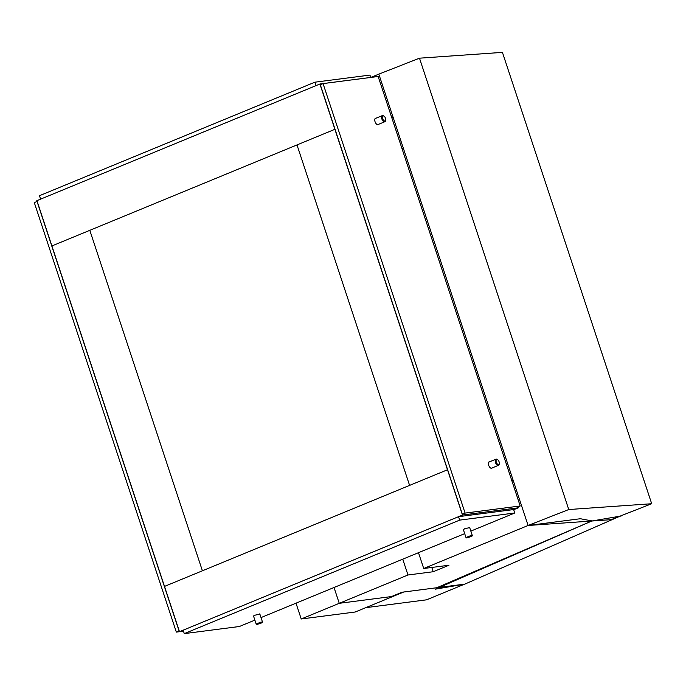 <?xml version="1.0" encoding="UTF-8"?>
<svg xmlns="http://www.w3.org/2000/svg" width="686" height="686" viewBox="0 0 686 686"><rect width="100%" height="100%" fill="white"/><g stroke="black" fill="none" stroke-linecap="round" stroke-linejoin="round"><path stroke-width="1.03" d="M370.929 77.389L378.835 74.131L393.104 117.28L391.817 117.803L393.104 117.28L398.78 134.456L397.503 134.988M506.157 463.539L507.443 463.007L513.119 480.183L511.842 480.715L513.119 480.183L528.1 525.476L580.322 518.727L592.009 520.931L436.785 587.739L401.97 592.241L391.483 596.563L339.261 603.311L407.981 574.988L402.751 559.167M419.489 58.181L568.763 509.535L651.7 503.73L502.426 52.376L419.489 58.181L378.835 74.131L528.1 525.476L423.716 568.497L418.486 552.684M334.031 587.49L339.261 603.311L334.031 587.49M423.716 568.497L448.953 565.238L433.218 571.73L407.981 574.988M433.218 571.73L431.803 567.459M621.224 515.983L591.804 521.017L435.378 589.154L464.808 584.12L621.139 515.709M403.385 148.365L402.107 148.922L403.385 148.365M426.606 599.813L464.636 584.138L403.711 592.009L365.689 607.685L426.606 599.813M393.078 595.902L393.224 596.34L339.261 603.311L301.231 618.986L296 603.165M301.231 618.986L355.194 612.015L393.224 596.34M568.763 509.535L528.1 525.476L611.037 519.671L651.7 503.73M513.677 509.715L518.307 507.812L462.604 515.006L447.624 469.713L409.593 485.388L296.995 144.926L335.025 129.251L51.776 246L89.806 230.325L202.404 570.786L89.806 230.325L296.995 144.926L409.593 485.388L164.374 586.461L447.624 469.713L320.053 83.958L36.795 200.706L179.355 631.755L183.496 631.214M518.307 507.812L517.999 506.877M462.604 515.006L179.355 631.755M375.765 76.798L320.053 83.958M399.578 141.273L400.864 140.741M314.848 82.2L315.989 85.639L40.603 199.137L39.462 195.707L314.848 82.2L369.943 75.083L370.714 77.415M253.571 616.148L254.849 615.231L259.857 614.073M463.384 529.669L464.662 528.752L469.678 527.594M254.875 620.118L239.38 626.507L184.294 633.624L183.153 630.185L458.54 516.678L459.68 520.117L514.766 512.999L470.836 531.11M458.54 516.678L513.634 509.561L514.766 512.999M464.696 533.639L261.023 617.589M184.294 633.624L459.68 520.117M176.336 632.106L179.226 630.923L37.181 201.435L34.3 202.619L176.336 632.106L179.338 631.72M378.638 124.295A3.481 1.801 -112.4 0 1 378.192 124.655A3.481 1.801 -112.4 0 1 375.036 121.671A3.481 1.801 -112.4 0 1 375.542 118.224A3.481 1.801 -112.4 0 1 376.108 118.164M492.265 467.878A3.481 1.801 -112.4 0 1 491.819 468.238A3.481 1.801 -112.4 0 1 488.672 465.262A3.481 1.801 -112.4 0 1 489.169 461.807A3.481 1.801 -112.4 0 1 489.744 461.755M520.194 505.976L465.099 513.094L323.063 83.606L378.149 76.489L520.194 505.976L517.304 507.16M323.063 83.606L320.173 84.798L462.218 514.277L465.099 513.094M318.758 81.694L321.365 81.154M385.489 118.284A2.684 1.389 67.6 0 0 384.031 116.166A2.684 1.389 67.6 0 0 382.668 118.644A2.684 1.389 67.6 0 0 384.314 120.873A2.684 1.389 67.6 0 0 385.669 120.127A2.684 1.389 67.6 0 0 385.489 118.284M385.592 120.384A3.31 1.715 -112.4 0 1 385.541 120.719A3.31 1.715 -112.4 0 1 384.837 121.731A3.31 1.715 -112.4 0 1 381.836 118.892A3.31 1.715 -112.4 0 1 382.316 115.608A3.31 1.715 -112.4 0 1 383.525 115.831A3.31 1.715 -112.4 0 1 383.791 116.037M260.646 622.914L256.993 624.457L262.052 622.785L260.646 622.914M256.993 624.457L256.17 624.028L260.723 622.168L262.464 621.945L262.052 622.785M499.116 461.867A2.684 1.389 67.6 0 0 497.667 459.757A2.684 1.389 67.6 0 0 496.295 462.235A2.684 1.389 67.6 0 0 497.942 464.456A2.684 1.389 67.6 0 0 499.297 463.71A2.684 1.389 67.6 0 0 499.116 461.867M499.219 463.976A3.31 1.715 -112.4 0 1 499.168 464.311A3.31 1.715 -112.4 0 1 498.473 465.322A3.31 1.715 -112.4 0 1 495.472 462.484A3.31 1.715 -112.4 0 1 495.944 459.191A3.31 1.715 -112.4 0 1 497.161 459.423A3.31 1.715 -112.4 0 1 497.427 459.62M470.467 536.435L466.814 537.978L471.874 536.306L470.467 536.435M466.814 537.978L465.991 537.55L470.536 535.689L472.285 535.466L471.874 536.306M384.031 116.166L383.525 115.831M382.316 115.608L375.096 118.584M384.837 121.731L377.617 124.706M385.669 120.127L385.541 120.719M256.17 624.028L253.486 615.917M262.464 621.945L259.78 613.833M497.667 459.757L497.161 459.423M495.944 459.191L488.724 462.175M498.473 465.322L491.253 468.298M499.297 463.71L499.168 464.311M465.991 537.55L463.307 529.438M472.285 535.466L469.601 527.354"/></g></svg>
